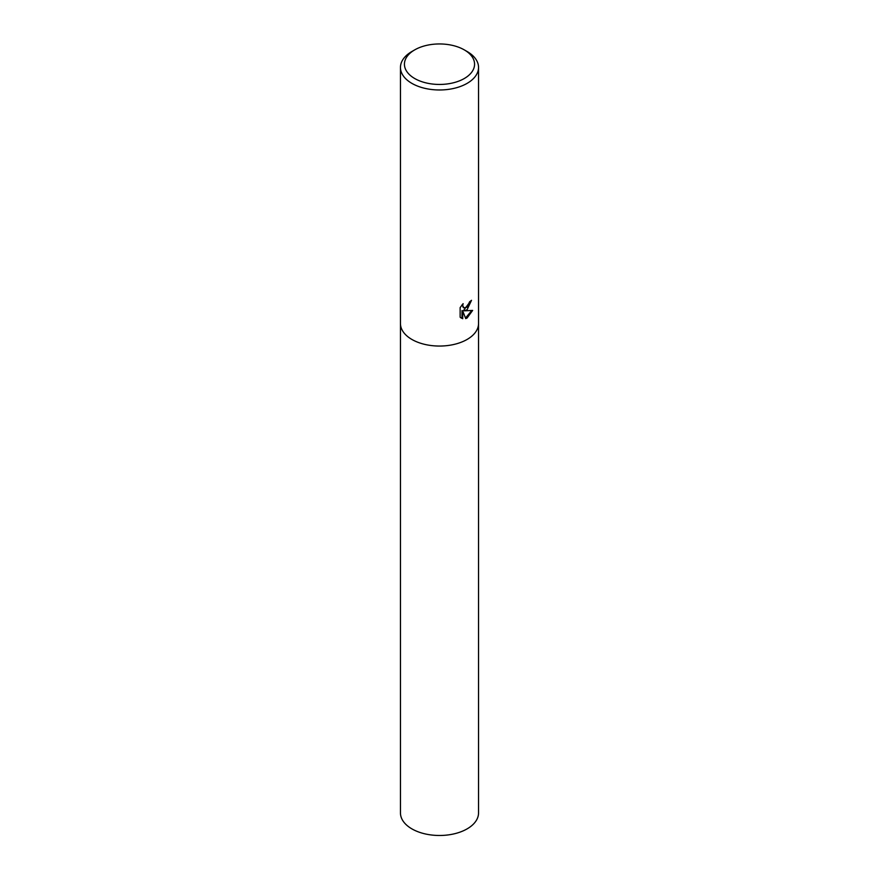 <?xml version="1.0" encoding="UTF-8"?>
<svg xmlns="http://www.w3.org/2000/svg" width="879" height="879" viewBox="0 0 879 879"><rect width="100%" height="100%" fill="white"/><g stroke="black" fill="none" stroke-linecap="round" stroke-linejoin="round"><path stroke-width="1.32" d="M467.101 309.738L464.288 310.836L472.638 310.419L467.101 318.011L465.716 318.605L462.717 310.946L462.717 318.725L460.135 317.209L460.135 307.617L463.112 303.651L462.706 305.562L463.815 307.815L467.101 307.167L469.606 301.761A39.039 22.535 0 0 0 471.518 300.31L467.101 309.738M464.299 49.883L467.101 51.498A39.039 22.535 180 0 1 478.539 67.441A39.039 22.535 180 0 1 467.101 83.373A39.039 22.535 180 0 1 424.557 88.263A39.039 22.535 180 0 1 400.461 67.441A39.039 22.535 180 0 1 411.899 51.498L414.701 49.883A35.072 20.25 180 0 1 464.299 49.883A35.072 20.25 180 0 1 464.299 78.517A35.072 20.25 180 0 1 414.701 78.517A35.072 20.25 180 0 1 414.701 49.883L411.899 51.498M467.101 339.448A39.039 22.535 180 0 0 478.539 323.516A39.039 22.535 180 0 1 467.101 339.448A39.039 22.535 180 0 1 424.557 344.337A39.039 22.535 180 0 1 400.461 323.516L400.461 67.441M470.77 300.904L463.596 310.43L464.288 310.836M463.497 307.573L462.013 304.87M461.003 317.956L462.013 318.319L462.013 310.551L462.717 310.946M465.496 318.044L471.737 310.573M462.013 318.319L462.717 318.725M478.539 323.648L478.539 812.943A39.039 22.535 180 0 1 467.101 828.886A39.039 22.535 180 0 1 424.557 833.764A39.039 22.535 180 0 1 400.461 812.943L400.461 323.648M463.815 307.815L463.123 307.408M478.539 323.516L478.539 67.441"/></g></svg>
